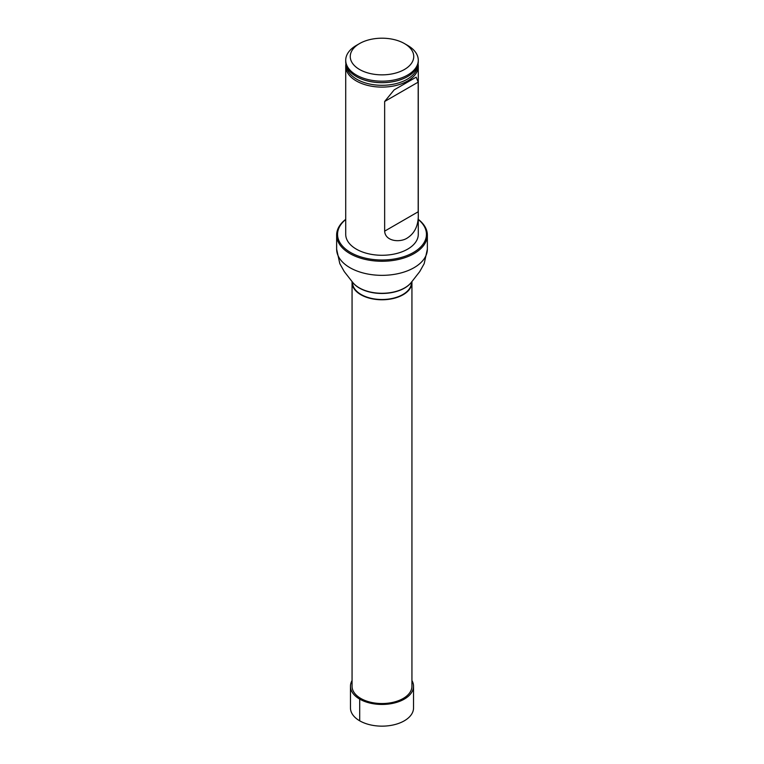 <?xml version="1.0" encoding="UTF-8"?>
<svg xmlns="http://www.w3.org/2000/svg" width="764" height="764" viewBox="0 0 764 764"><rect width="100%" height="100%" fill="white"/><g stroke="black" fill="none" stroke-linecap="round" stroke-linejoin="round"><path stroke-width="1.15" d="M352.089 281.629A29.939 17.285 0 0 0 352.061 282.489A29.939 17.285 0 0 0 382 299.774A29.939 17.285 0 0 0 411.939 282.489A29.939 17.285 0 0 0 411.911 281.629M352.061 282.489L352.061 686.244A29.939 17.285 0 0 0 382 703.539A29.939 17.285 0 0 0 411.939 686.244L411.939 282.489M411.567 281.935L411.49 282.489A29.49 17.028 180 0 1 382 299.507A29.49 17.028 180 0 1 352.51 282.489L352.433 281.935M418.08 63.937A36.28 20.943 180 0 1 418.28 66.162L418.28 234.328A36.28 20.943 180 0 1 382 255.281A36.28 20.943 180 0 1 345.72 234.328L345.72 66.162A36.28 20.943 180 0 1 345.92 63.937M345.72 219.497A44.455 25.67 0 0 0 352.385 253.476A44.455 25.67 0 0 0 411.615 253.476A44.455 25.67 0 0 0 418.28 219.497M418.28 219.344A45.362 26.196 180 0 1 427.362 235.073A45.362 26.196 180 0 1 382 261.259A45.362 26.196 180 0 1 336.637 235.073A45.362 26.196 180 0 1 345.72 219.344M407.651 45.42L404.442 43.567L407.651 45.42A36.28 20.943 180 0 1 418.28 60.232A36.28 20.943 180 0 1 382 81.175A36.28 20.943 180 0 1 345.72 60.232A36.28 20.943 180 0 1 356.349 45.42L359.558 43.567A31.744 18.326 180 0 1 404.442 43.567L404.442 43.567A31.744 18.326 180 0 1 404.442 69.486A31.744 18.326 180 0 1 359.558 69.486A31.744 18.326 180 0 1 359.558 43.567M345.72 60.232L345.72 61.712A36.28 20.943 0 0 0 352.252 73.707A36.28 20.943 0 0 0 356.349 76.524A36.28 20.943 0 0 0 411.748 73.707A36.28 20.943 0 0 0 418.28 61.712L418.28 60.232M418.28 66.162A36.28 20.943 180 0 1 382 87.106A36.28 20.943 180 0 1 345.72 66.162M384.645 231.148C385.266 241.691 400.661 242.818 407.661 237.776C415.54 232.552 419.044 223.89 418.185 211.781L418.185 82.13L416.179 77.154L394.176 89.856L384.645 101.497L384.645 231.148L418.185 211.781M352.061 680.543A31.534 18.202 0 0 0 350.466 686.244L350.466 707.941A31.534 18.202 0 0 0 369.938 724.769A31.534 18.202 0 0 0 404.299 720.815A31.534 18.202 0 0 0 413.534 707.941L413.534 686.244A31.534 18.202 0 0 0 411.939 680.543M350.466 686.244A31.534 18.202 0 0 0 369.938 703.061A31.534 18.202 0 0 0 404.299 699.117A31.534 18.202 0 0 0 413.534 686.244M360.828 698.468L359.701 699.117L359.701 720.815M427.362 235.073L427.362 249.15A45.362 26.196 180 0 1 382 275.346A45.362 26.196 180 0 1 336.637 249.15L339.808 263.637L344.268 271.592L352.681 282.365A32.193 18.584 180 0 0 382 293.281A32.193 18.584 180 0 0 411.318 282.365L411.118 282.632A31.964 18.451 180 0 1 382 293.471A31.964 18.451 180 0 1 352.882 282.632A31.964 18.451 180 0 1 352.787 282.499M417.564 65.866A35.612 20.561 180 0 1 394.721 83.945A35.612 20.561 180 0 1 356.817 79.275A35.612 20.561 180 0 1 346.436 65.866M411.7 73.745A36.185 20.886 180 0 1 411.662 73.774A36.185 20.886 180 0 1 356.416 76.581A36.185 20.886 180 0 1 352.338 73.774A36.185 20.886 180 0 1 352.299 73.745M418.185 82.13L384.645 101.497M336.637 235.073L336.637 249.15M427.362 249.15L424.192 263.637L419.732 271.592L411.318 282.365"/></g></svg>
